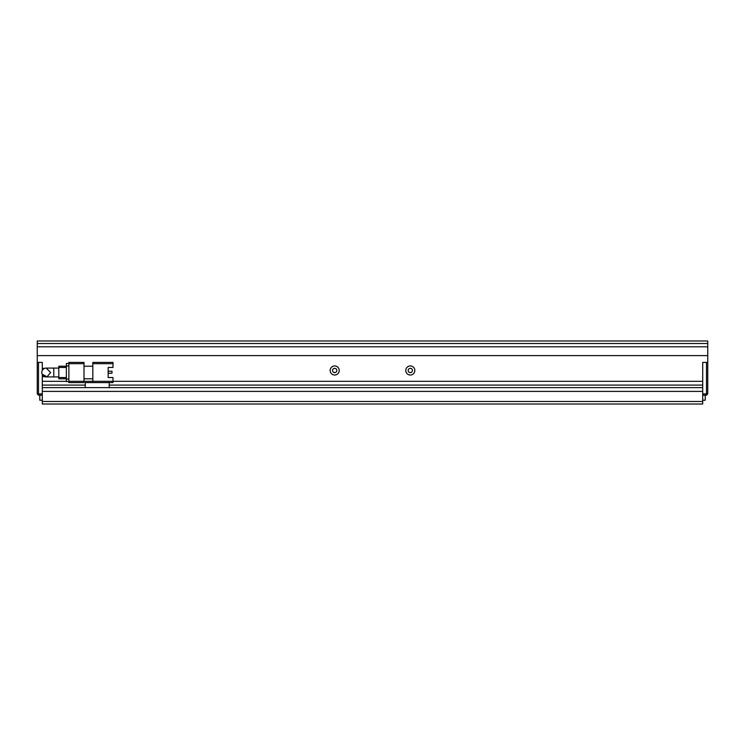 <?xml version="1.0" encoding="UTF-8"?>
<svg xmlns="http://www.w3.org/2000/svg" width="745" height="745" viewBox="0 0 745 745"><rect width="100%" height="100%" fill="white"/><g stroke="black" fill="none" stroke-linecap="round" stroke-linejoin="round"><path stroke-width="1.12" d="M42.288 395.185L38.507 395.185L37.25 393.928L37.25 362.415L42.288 362.415L42.288 370.451M37.883 394.552L38.507 393.928L38.507 362.415L42.288 362.415L42.288 368.337L44.728 368.337M42.288 374.549L42.288 393.928L38.507 393.928M707.75 393.928L706.493 393.928L706.493 362.415L702.712 362.415L707.75 362.415L707.75 393.928L706.493 395.185L702.712 395.185M68.885 381.319L68.885 363.681L84.008 363.681L84.008 381.319L68.885 381.319L68.885 382.585L84.008 382.585L84.008 381.319L92.827 381.319L92.827 382.585L112.998 382.585L112.998 381.319L92.827 381.319L92.827 363.681L112.998 363.681L112.998 367.462L108.165 367.462L108.165 377.538L112.998 377.538L112.998 381.319L702.712 381.319L702.712 362.415L702.712 393.928L706.493 393.928L706.493 395.185M335.418 372.5L333.965 372.5M411.035 372.5L409.582 372.5M53.761 376.914L53.761 368.086L46.199 368.086A4.414 4.414 0 0 0 41.785 372.5A4.414 4.414 0 0 0 46.199 376.914L58.799 376.914M112.998 363.681L112.998 362.415L92.827 362.415L92.827 363.681M84.008 378.805L92.827 378.805M84.008 366.195L92.827 366.195M92.827 382.585L85.265 382.585L85.265 387.624L42.288 387.624L42.288 385.1L85.265 385.1M84.008 363.681L84.008 362.415L68.885 362.415L68.885 363.681M109.217 382.585L109.217 387.624L85.265 387.624M108.165 377.538L108.165 373.226L111.992 373.226L111.992 371.206L108.165 371.206L108.165 367.462M66.361 363.43L68.885 363.43L66.361 363.43L66.361 365.944L68.885 365.944M68.885 379.056L66.361 379.056L66.361 365.944M66.361 379.056L66.361 381.57L68.885 381.57M58.799 366.195L66.361 366.195L58.799 366.195L58.799 367.462L66.361 367.462M66.361 377.538L58.799 377.538L58.799 367.462M58.799 377.538L58.799 378.805L66.361 378.805M46.199 368.086L50.613 372.5L47.065 376.821L42.13 374.195M41.785 372.5L41.869 371.634M339.226 370.479A4.535 4.535 0 0 0 334.691 365.944A4.535 4.535 0 0 0 330.156 370.479A4.535 4.535 0 0 0 334.691 375.024A4.535 4.535 0 0 0 339.226 370.479M336.833 370.479A2.142 2.142 0 0 0 334.691 368.337A2.142 2.142 0 0 0 332.549 370.479A2.142 2.142 0 0 0 334.691 372.63A2.142 2.142 0 0 0 336.833 370.479M414.844 370.479A4.535 4.535 0 0 0 410.309 365.944A4.535 4.535 0 0 0 405.774 370.479A4.535 4.535 0 0 0 410.309 375.024A4.535 4.535 0 0 0 414.844 370.479M412.451 370.479A2.142 2.142 0 0 0 410.309 368.337A2.142 2.142 0 0 0 408.167 370.479A2.142 2.142 0 0 0 410.309 372.63A2.142 2.142 0 0 0 412.451 370.479M705.226 395.185L705.226 400.223L702.712 400.223M42.288 400.223L39.774 400.223L39.774 395.185M707.75 346.788L37.25 346.788L37.25 343.51L707.75 343.51L707.75 362.415M707.75 343.51L707.75 340.996L37.25 340.996L37.25 343.51M44.728 376.663L42.288 376.663L42.288 381.319L66.361 381.319M37.25 362.415L37.25 355.607L707.75 355.607M109.217 385.1L702.712 385.1L702.712 387.624L109.217 387.624M702.712 401.49L702.712 391.404L42.288 391.404L42.288 404.004L702.712 404.004L702.712 401.49L42.288 401.49M37.25 346.788L37.25 355.607M53.761 368.086L58.799 368.086"/></g></svg>
